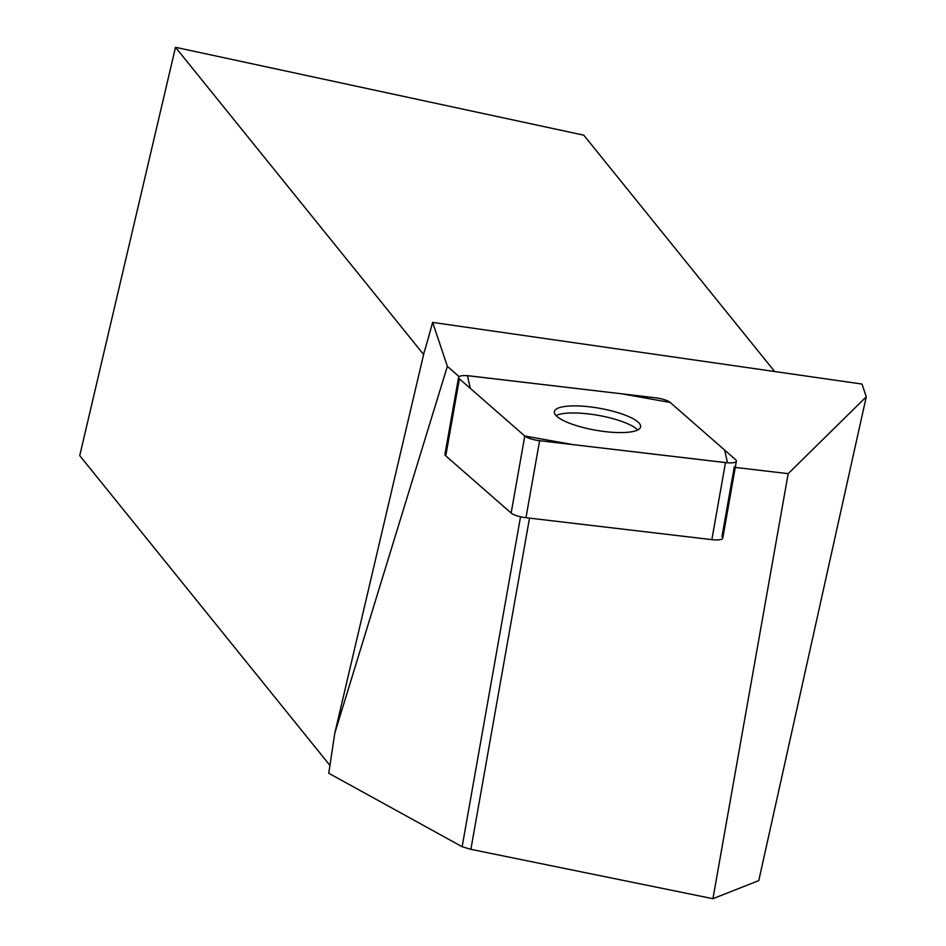 <?xml version="1.0" encoding="UTF-8"?>
<svg xmlns="http://www.w3.org/2000/svg" width="946" height="946" viewBox="0 0 946 946"><rect width="100%" height="100%" fill="white"/><g stroke="black" fill="none" stroke-linecap="round" stroke-linejoin="round"><path stroke-width="1.42" d="M736.39 461.14L722.756 538.168A13.481 3.429 -170 0 1 711.853 539.634L525.976 517.71A13.481 3.429 -170 0 1 511.147 513.051L445.755 455.854A13.481 3.429 -170 0 1 444.939 454.352L458.585 377.336A13.481 3.429 10 0 0 459.389 378.826L524.782 436.023A13.481 3.429 10 0 0 539.61 440.694L725.487 462.606A13.481 3.429 10 0 0 736.39 461.14A13.481 3.429 10 0 0 735.586 459.65L670.194 402.452A13.481 3.429 10 0 0 655.353 397.781L469.488 375.869A13.481 3.429 10 0 0 458.585 377.336M634.955 431.033A43.776 11.139 10 0 0 640.596 426.871A43.776 11.139 10 0 0 599.433 408.27A43.776 11.139 10 0 0 554.38 411.605A43.776 11.139 10 0 0 585.479 428.1A43.776 11.139 10 0 0 634.955 431.033M459.094 376.603L447.363 366.35L334.813 733.115L328.759 773.249L462.133 846.717L470.872 849.331L712.929 898.7L788.184 473.65L735.29 467.419M520.548 516.776L462.133 846.717M447.363 366.35L432.653 322.409L426.197 345.526A27.174 4.103 102.1 0 1 424.234 351.877L334.813 733.115M734.333 466.721A13.481 3.429 -170 0 1 734.924 467.371L722.543 537.328A13.481 3.429 10 0 0 721.952 536.666L734.333 466.721M788.184 473.65L866.264 396.823L862.019 384.064L432.653 322.409M529.512 518.136L470.872 849.331M866.264 396.823L758.775 880.596L712.929 898.7M329.965 765.456L79.736 455.629L175.507 47.3L423.619 354.502M175.507 47.3L583.777 135.172L774.656 371.53M556.047 415.542A43.776 11.139 -170 0 1 617.643 420.036A43.776 11.139 -170 0 1 637.675 429.992M670.206 402.464L621.995 393.855L467.454 375.68L470.328 388.392L524.77 436.011L572.98 444.62L727.521 462.795L724.648 450.083L670.206 402.464M459.389 378.826L445.755 455.854M511.147 513.051L524.782 436.023M711.853 539.634L725.487 462.606M539.61 440.694L525.976 517.71"/></g></svg>
